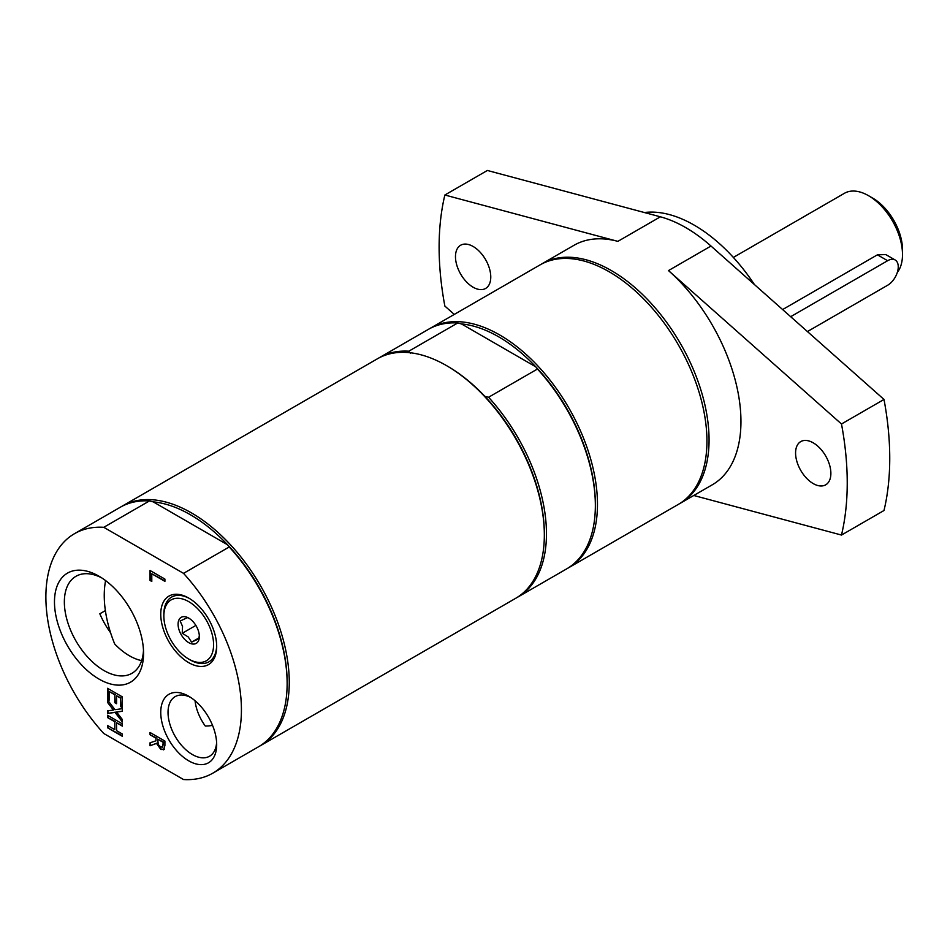 <?xml version="1.0" encoding="UTF-8"?>
<svg xmlns="http://www.w3.org/2000/svg" width="950" height="950" viewBox="0 0 950 950"><rect width="100%" height="100%" fill="white"/><g stroke="black" fill="none" stroke-linecap="round" stroke-linejoin="round"><path stroke-width="1.43" d="M103.776 527.309L149.471 500.923A138.284 79.836 -120 0 0 120.211 507.288L74.516 533.674A138.284 79.836 -120 0 0 103.776 733.495L183.528 779.534A138.284 79.836 -120 0 0 212.788 773.181A138.284 79.836 -120 0 0 183.528 573.361L103.776 527.309A138.284 79.836 -120 0 0 74.516 533.674M149.471 500.923L153.223 501.861L227.62 544.813A136.776 78.969 -120 0 0 153.223 501.861M212.788 773.181L258.495 746.795A138.284 79.836 -120 0 0 287.137 683.489L287.137 682.266A136.776 78.969 -120 0 0 227.62 544.813L229.235 546.974L183.528 573.361M259.552 746.166A138.284 79.836 -120 0 0 260.621 745.572A138.284 79.836 -120 0 0 289.263 682.266A138.284 79.836 -120 0 0 228.902 543.103A138.284 79.836 -120 0 0 122.336 506.065A138.284 79.836 -120 0 0 121.279 506.683M110.58 632.748A56.002 32.336 60 0 1 99.833 613.795L105.379 610.589M287.137 683.489A138.284 79.836 -120 0 0 229.235 546.974M160.716 747.021L162.688 747.068L163.198 742.366L157.605 739.136L158.377 744.693L160.716 747.021M162.628 747.139L163.626 742.128L157.605 739.136M155.954 738.186L155.954 740.798L155.954 738.186L150.029 734.766L150.029 732.486L164.908 741.071L164.908 745.501L163.614 749.859M164.552 749.17L161.298 749.241L156.928 743.161L150.029 745.774L150.029 742.817L155.954 740.798M156.37 737.936L150.029 734.766M150.456 734.516L150.456 732.723M164.124 749.419L160.871 749.491L156.501 743.411L150.029 745.774M150.456 745.536L150.456 742.674M150.029 570.487L164.908 579.072L164.908 581.364L151.786 573.788L151.786 581.459L150.029 580.438L150.029 570.487M164.908 580.866L151.786 573.788M151.786 580.972L150.029 580.438M150.456 580.201L150.456 570.736M122.396 696.896L122.396 707.643L120.638 706.622L120.638 698.155L116.565 695.804L116.565 703.701L114.796 702.679L114.796 694.794L109.274 691.6L109.274 700.067L107.516 699.046L107.516 688.299L122.396 696.896M122.396 707.156L120.638 706.622M121.066 706.384L120.638 698.155M121.066 697.918L116.565 695.804M116.565 703.214L114.796 702.679M115.223 702.442L114.796 694.794M115.223 694.545L109.274 691.6M109.274 699.58L107.516 699.046M107.944 698.808L107.944 688.548M107.516 702.383L113.454 710.066L107.516 702.383L107.516 699.913L114.974 709.686L122.396 708.676L122.396 711.289L116.577 712.025L122.396 719.566L122.396 722.024L115.069 712.417L107.516 713.438L107.516 710.814L113.454 710.066M107.944 702.133L107.944 700.471M122.396 711.099L116.577 712.025M122.396 721.216L115.069 712.417M115.484 712.168L107.516 713.438M107.944 713.189L107.944 710.766M114.796 721.762L114.796 729.671L114.796 721.762L107.516 717.559L107.516 715.267L122.396 723.864L122.396 726.144L116.565 722.772L116.565 730.681L122.396 734.053L122.396 736.333L107.516 727.748L107.516 725.467L114.796 729.671M115.223 721.513L107.516 717.559M107.944 717.309L107.944 715.516M122.396 725.658L116.565 722.772M122.396 735.846L107.516 727.748M107.944 727.498L107.944 725.705M216.671 645.584A37.359 21.565 60 0 1 207.979 662.316A37.359 21.565 60 0 1 190.261 659.965L188.717 659.062A35.162 20.306 60 0 1 163.851 616.004A35.162 20.306 60 0 1 198.811 609.936A35.162 20.306 60 0 1 205.39 661.283A35.162 20.306 60 0 1 188.717 659.062M163.851 616.004L163.851 614.211A37.359 21.565 60 0 1 189.501 598.524M188.717 662.649A39.556 22.836 -120 0 0 216.683 646.499A39.556 22.836 -120 0 0 188.717 598.061A39.556 22.836 -120 0 0 160.752 614.211A39.556 22.836 -120 0 0 188.717 662.649M212.539 725.384A98.776 57.024 -120 0 1 205.283 726.026A34.402 19.867 60 0 1 195.047 700.732M216.624 742.472A34.402 19.867 60 0 1 209.558 756.224A34.402 19.867 60 0 1 192.351 754.526A34.402 19.867 60 0 1 169.884 724.209A34.402 19.867 60 0 1 175.156 696.635A34.402 19.867 60 0 1 190.594 697.395M188.717 760.831A39.556 22.836 -120 0 0 216.683 744.681A39.556 22.836 -120 0 0 188.717 696.243A39.556 22.836 -120 0 0 160.752 712.381A39.556 22.836 -120 0 0 188.717 760.831M141.633 660.618A56.002 32.336 60 0 1 114.701 643.993A98.776 57.024 -120 0 1 105.593 580.581M143.486 650.394A56.002 32.336 60 0 1 131.955 673.301A56.002 32.336 60 0 1 103.954 670.534A56.002 32.336 60 0 1 67.367 621.181A56.002 32.336 60 0 1 75.953 576.306A56.002 32.336 60 0 1 101.555 577.778M99.014 679.084A62.997 36.373 -120 0 0 143.557 653.374A62.997 36.373 -120 0 0 99.014 576.222A62.997 36.373 -120 0 0 54.471 601.944A62.997 36.373 -120 0 0 99.014 679.084M189.466 618.545L187.471 617.607L180.179 621.015L182.531 626.383L182.246 633.282L195.878 625.421M182.246 633.282L188.231 636.963L191.591 642.164L198.871 638.756L199.31 635.431M191.591 642.164L199.025 637.866M195.842 643.578A15.034 8.681 60 0 1 180.833 634.03A15.034 8.681 60 0 1 181.592 617.132A15.034 8.681 60 0 1 188.717 618.082A15.034 8.681 60 0 1 199.346 636.488A15.034 8.681 60 0 1 195.842 643.578M260.621 745.572L515.696 598.298A138.284 79.836 -120 0 0 544.338 535.004A138.284 79.836 -120 0 0 446.559 365.643A138.284 79.836 -120 0 0 377.411 358.791L122.336 506.065M446.559 365.643L447.616 366.261L446.559 365.643M544.338 535.004L544.338 533.769A136.776 78.969 -120 0 0 484.821 396.328A136.776 78.969 -120 0 0 447.616 366.261M498.631 336.799A136.776 78.969 -120 0 0 461.439 323.914L535.836 366.866A136.776 78.969 -120 0 0 498.631 336.799M567.768 568.219A138.284 79.836 -120 0 0 568.836 567.625A138.284 79.836 -120 0 0 590.033 456.819A138.284 79.836 -120 0 0 499.7 334.958A138.284 79.836 -120 0 0 430.552 328.118A138.284 79.836 -120 0 0 429.495 328.736M516.753 597.669A138.284 79.836 -120 0 0 517.821 597.075L566.711 568.848A138.284 79.836 -120 0 0 595.353 505.543L595.353 504.319A136.776 78.969 -120 0 0 535.836 366.866L537.451 369.027L488.561 397.254L484.821 396.328M568.836 567.625L678.3 504.414A138.284 79.836 -120 0 0 699.497 393.609A138.284 79.836 -120 0 0 609.164 271.759A138.284 79.836 -120 0 0 540.028 264.908L430.552 328.118M410.424 353.364L408.797 351.203L457.686 322.988L461.439 323.914M457.686 322.988A138.284 79.836 -120 0 0 428.426 329.341L379.537 357.568A138.284 79.836 -120 0 0 378.48 358.197M595.353 505.543A138.284 79.836 -120 0 0 537.451 369.027M408.797 351.203A138.284 79.836 -120 0 0 379.537 357.568M517.821 597.075A138.284 79.836 -120 0 0 488.561 397.254M754.419 284.549A135.268 78.102 -120 0 0 644.373 212.527M679.357 503.797A138.284 79.836 -120 0 0 680.426 503.191A138.284 79.836 -120 0 0 709.068 439.886A138.284 79.836 -120 0 0 648.707 300.734A138.284 79.836 -120 0 0 542.153 263.684A138.284 79.836 -120 0 0 541.096 264.314M680.426 503.191L712.31 484.785A138.284 79.836 -120 0 0 740.953 421.479A138.284 79.836 -120 0 0 668.479 270.584L710.992 246.038L883.999 399.451L841.486 423.997L668.479 270.584M542.153 263.684L574.038 245.278A138.284 79.836 -120 0 1 617.868 241.359L444.861 195.011L487.374 170.466L660.381 216.814A138.284 79.836 60 0 1 710.992 246.038M444.861 195.011A288.586 166.618 -120 0 0 444.861 306.066L454.278 314.414M473.124 246.477A24.949 14.404 60 0 1 489.428 268.47A24.949 14.404 60 0 1 485.604 288.456A24.949 14.404 60 0 1 473.124 287.221A24.949 14.404 60 0 1 456.819 265.24A24.949 14.404 60 0 1 460.643 245.243A24.949 14.404 60 0 1 473.124 246.477M693.785 495.484L841.486 535.052A288.586 166.618 -120 0 0 841.486 423.997M841.486 535.052L883.999 510.506A288.586 166.618 -120 0 0 883.999 399.451M813.224 442.831A24.949 14.404 60 0 1 829.528 464.823A24.949 14.404 60 0 1 825.704 484.821A24.949 14.404 60 0 1 813.224 483.586A24.949 14.404 60 0 1 796.919 461.593A24.949 14.404 60 0 1 800.743 441.596A24.949 14.404 60 0 1 813.224 442.831M807.429 331.562L887.621 285.261A15.034 8.681 120 0 0 897.441 272.021A15.034 8.681 120 0 0 895.137 259.967A15.034 8.681 120 0 0 887.621 260.716L790.673 316.694M895.137 259.967L885.792 254.576L877.42 254.826L782.622 309.558M897.311 272.436A48.094 27.764 -120 0 0 902.5 254.576L902.5 249.672A42.085 24.296 -120 0 0 872.741 198.134L868.49 195.676A48.094 27.764 -120 0 0 844.443 193.289L733.352 257.426M902.5 254.576A48.094 27.764 -120 0 0 868.49 195.676M617.868 241.359L660.381 216.814M887.621 260.716L877.42 254.826"/></g></svg>
